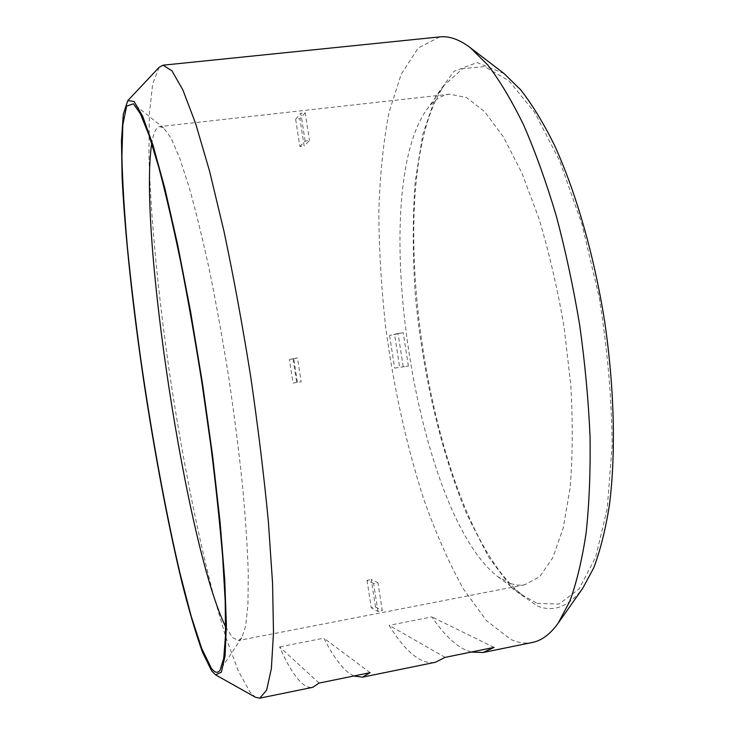 <?xml version="1.0" encoding="UTF-8"?>
<svg xmlns="http://www.w3.org/2000/svg" width="735" height="735" viewBox="0 0 735 735"><rect width="100%" height="100%" fill="white"/><g stroke="black" fill="none" stroke-linecap="round" stroke-linejoin="round"><path stroke-width="0.55" stroke-dasharray="3.67 2.76" d="M445.098 657.384L389.164 625.329C398.701 641.14 408.274 652.12 417.903 658.284C423.902 662.014 429.727 663.347 435.377 662.272M471.19 652.064L463.546 649.014C452.87 643.125 442.332 632.422 431.932 616.913L389.164 625.329M494.076 647.397L431.932 616.913M319.109 683.072L279.585 646.901C286.843 663.475 293.89 675.199 300.725 682.089C304.979 686.269 308.994 688.015 312.77 687.326M353.783 675.998L348.124 672.461C340.149 665.864 332.073 654.444 323.878 638.182L279.585 646.901M370.118 672.672L323.878 638.182M398.03 333.424L389.578 335.463L403.203 332.652L398.03 333.424L403.221 366.838L408.384 366.039L399.684 367.316L394.631 334.701M389.578 335.463L394.64 368.106L399.684 367.316M394.64 368.106L403.221 366.838M408.384 366.039L403.203 332.652M377.965 611.474L373.628 583.498L377.955 582.68L382.292 610.638L377.965 611.474L371.276 607.79L375.521 606.963L371.276 579.557L377.955 582.68M373.628 583.498L367.031 580.356L371.276 579.557M367.031 580.356L371.276 607.79M375.521 606.963L382.292 610.638M293.008 383.036L301.166 381.805L293.008 383.036L289.379 359.571L297.473 357.954L301.166 381.805M297.409 382.393L293.724 358.524L297.473 357.954M293.724 358.524L289.379 359.571M293.072 359.011L296.692 382.466M299.871 146.486L305.126 141.065L309.49 140.56L304.152 145.98L299.935 118.721L295.645 119.208L299.871 146.486L304.152 145.98M305.126 141.065L300.826 113.254L305.19 112.758L309.49 140.56M295.645 119.208L300.826 113.254M305.19 112.758L299.935 118.721M510.54 583.645L517.716 585.179L524.753 584.812L539.711 576.617L552.812 557.727L563.212 528.024L570.075 488.178C572.703 457.032 572.942 422.708 570.783 385.195L564.186 327.727C557.599 289.066 549.155 252.583 538.856 218.267L521.85 172.844L503.392 136.875L484.595 111.637L466.44 97.525L449.719 94.172C440.917 95.329 433.191 100.566 426.539 109.882C366.691 194.775 415.45 513.618 497.935 576.745L510.54 583.645M537.193 603.352L559.004 604.078L579.061 589.001L595.717 556.992L607.248 508.418L612.136 445.594C611.768 397.874 607.413 348.307 599.071 296.885L581.927 224.111L559.739 161.057L534.685 112.437L508.978 80.804L484.54 66.582L462.774 68.631L444.611 84.828C376.807 182.592 428.744 522.217 522.668 595.258L537.193 603.352M225.654 626.817L232.499 637.567L238.351 640.534L241.705 637.907L245.646 626.22L247.925 604.896L248.283 574.007C247.53 548.88 245.655 519.875 242.66 486.983C239.04 452.402 234.474 416.405 228.971 378.984C223.045 341.637 216.641 305.916 209.76 271.84C202.786 239.555 195.905 211.312 189.115 187.113L179.542 157.74L170.998 138.07L163.74 128.092L159.761 126.595C156.105 127.238 153.431 132.86 151.741 143.472M439.778 36.897L418.178 48.014L401.181 74.281L389.026 112.381C383.257 142.471 379.857 175.738 378.828 212.185C379.049 249.689 381.355 288.203 385.737 327.718C393.776 387.777 406.354 444.657 423.47 498.376C435.533 532.498 448.874 562.762 463.519 589.167L486.643 620.809L510.761 639.422C518.092 642.803 525.304 643.814 532.379 642.445M504.026 73.537L477.088 62.539L453.973 71.295L435.726 96.487L422.781 134.487L415.174 181.867C412.629 216.981 412.62 254.025 415.146 292.999C422.166 371.405 440.504 451.52 467.157 515.152L488.793 557.369L512.644 588.799L537.625 606.154C554.089 612.485 569.129 606.522 582.745 588.276M159.173 67.298L152.696 83.799L149.361 113.934L148.902 154.589C150.473 216.044 158.117 293.871 169.546 372.985C181.389 452.163 196.714 530.743 213.37 594.624L225.967 637.668L238.425 671.211L250.166 692.361L255.514 697.285M497.935 576.745L522.668 595.258M426.539 109.882L444.611 84.828M449.719 94.172L159.761 126.595M524.753 584.812L238.351 640.534M163.74 128.092L133.485 103.782M241.705 637.907L220.105 670.155"/><path stroke-width="1.1" d="M215.585 674.859L221.354 672.185L225.103 655.841L226.362 625.007L224.754 579.933L220.105 522.254L212.525 455.13L202.428 383.045L190.521 311.236L177.695 244.92L164.888 188.491L152.953 144.988L142.544 115.937L134.082 101.467L127.78 100.64L123.287 114.219L121.468 140.624L122.093 177.107C124.775 232.774 132.557 304.667 143.288 378.093C154.322 451.584 167.975 524.533 182.078 583.085C189.143 610.932 195.969 634.039 202.575 652.432L211.634 670.871L215.585 674.859L255.514 697.285L259.795 698.149L312.77 687.326L319.109 683.072L370.118 672.672L362.401 677.183L435.377 662.272L445.098 657.384L494.076 647.397L483.088 652.515L471.19 652.064M362.401 677.183L353.783 675.998M151.741 143.472C138.217 230.386 186.782 547.924 225.654 626.817M211.175 667.913L201.712 648.445L191.192 616.215L180.24 574.237C165.522 511.615 151.456 434.063 140.504 357.385C135.295 319.174 130.931 282.396 127.385 247.052C124.399 213.067 122.561 182.85 121.891 156.399L122.828 124.711L126.622 106.116L133.485 103.782L140.477 114.017L149.003 135.194L158.815 167.488C165.899 194.334 173.203 225.893 180.736 262.175C188.224 300.569 195.308 340.884 201.978 383.119L210.844 445.64C215.915 486.322 219.866 523.688 222.696 557.727L225.232 601.79L225.516 635.536L223.716 658.294L220.105 670.155C217.661 673.591 214.694 672.837 211.175 667.913M483.088 652.515L532.379 642.445C541.64 640.644 550.249 634.213 558.187 623.161L569.836 601.193C576.653 582.506 582.092 559.721 586.135 532.82C589.24 503.769 590.545 471.751 590.058 436.755C588.478 400.557 585.032 363.421 579.722 325.348C573.41 287.431 565.601 250.966 556.294 215.943C546.298 182.399 535.484 152.237 523.834 125.437C511.937 100.98 499.938 80.859 487.847 65.066L470.17 47.582C459.283 39.405 449.158 35.85 439.778 36.897L163.005 65.194L159.173 67.298L127.78 100.64M558.187 623.161L582.745 588.276L593.788 567.751C600.265 550.543 605.447 529.825 609.352 505.588C615.921 454.524 614.515 388.631 604.666 321.535C594.009 254.558 575.661 191.256 554.126 144.492C543.165 122.525 532.021 104.306 520.702 89.826L504.026 73.537L470.17 47.582M259.795 698.149L266.63 690.156L271.371 668.565L273.493 632.761L272.566 583.167L268.358 521.51C263.929 475.315 257.994 426.704 250.552 375.686C242.412 324.778 233.546 276.617 223.964 231.203L209.558 171.117L195.611 123.508L182.886 89.973L171.916 70.781L163.005 65.194"/></g></svg>
